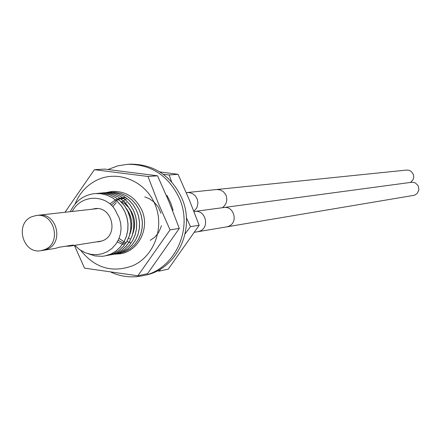 <?xml version="1.0" encoding="UTF-8"?>
<svg xmlns="http://www.w3.org/2000/svg" width="441" height="441" viewBox="0 0 441 441"><rect width="100%" height="100%" fill="white"/><g stroke="black" fill="none" stroke-linecap="round" stroke-linejoin="round"><path stroke-width="0.66" d="M36.322 215.478L31.669 216.779C14.432 223.719 22.949 254.463 41.085 250.664L44.971 249.496C61.944 242.82 54.226 212.518 36.322 215.478L38.747 215.208C56.602 212.253 64.303 242.456 47.374 249.121L43.494 250.284L47.374 249.121C64.303 242.456 56.602 212.253 38.747 215.208L97.621 208.61M65.681 246.227L69.628 246.139L73.388 245.009L59.16 247.258L55.334 248.404L41.085 250.664M96.474 241.877L99.286 241.712L102.968 240.604C119.076 234.309 111.799 205.853 94.809 208.648L92.059 209.232M74.727 245.328L79.54 249.584L85.025 252.643L90.918 254.358L96.794 254.683L102.334 253.729L107.422 251.618L111.981 248.426L115.818 244.231L118.662 239.336L120.426 234.039L121.088 228.543L120.658 223.014L119.109 217.639L116.507 212.749C109.396 194.894 82.103 192.557 72.214 211.454M88.503 253.834L95.278 255.984L102.34 256.298L104.682 255.984L110.923 254.038L116 251.039L120.387 246.971L123.904 241.999L126.402 236.326L127.774 230.185L127.951 223.83L126.925 217.512L124.737 211.504L121.468 206.046L117.251 201.366L112.251 197.651L106.683 195.06L100.763 193.687L94.727 193.588C83.531 195.032 75.411 201.057 70.356 211.663M96.298 193.489L103.8 193.412L109.655 194.762L115.255 197.37L120.283 201.118L124.456 205.771L127.703 211.217L129.869 217.187L130.872 223.416L130.69 229.783L129.296 235.974L126.788 241.613L123.282 246.53L118.921 250.549L113.905 253.498L106.204 255.664M108.304 192.397L115.674 192.326L121.435 193.654L126.953 196.212L131.898 199.9L136.004 204.47L139.202 209.828L141.329 215.699L142.316 221.823L142.134 228.08L140.756 234.165L138.281 239.711L134.825 244.546L130.525 248.498L125.586 251.403L118.023 253.531M119.456 253.316L125.635 251.398L130.613 248.465L134.94 244.463L138.375 239.634L140.828 234.094L142.195 228.008L142.366 221.757L141.363 215.61L139.207 209.729L136.032 204.431L131.931 199.872L126.986 196.201L121.479 193.643L115.702 192.315L109.655 192.237M110.663 254.904L116.915 252.963L121.959 249.986L126.363 245.896L129.847 240.951L132.289 235.384L133.645 229.326L133.827 223.041L132.824 216.801L130.63 210.781L127.361 205.341L123.215 200.749L118.282 197.077L112.747 194.498L106.909 193.136L100.818 193.037L106.783 193.13L112.626 194.475L118.199 197.066L123.199 200.787L127.355 205.407L130.569 210.765L132.747 216.729L133.766 222.959L133.595 229.287L132.223 235.444L129.737 241.062L126.269 245.946L121.892 250.003L116.865 252.969L109.197 255.124M99.335 193.213L100.818 193.037M105.338 192.667L112.791 192.596L118.574 193.941L124.009 196.465L128.921 200.098L133.055 204.657L136.308 210.048L138.491 216.018L139.494 222.203L139.323 228.399L137.983 234.447L135.541 240.014L132.079 244.915L127.708 248.972L122.703 251.921L116.551 253.84L122.752 251.916L127.714 248.994L132.024 245.025L135.497 240.174L137.978 234.606L139.362 228.493L139.543 222.209L138.551 216.057L136.412 210.164L133.204 204.784L129.081 200.192L124.119 196.493L118.579 193.924L112.797 192.585L106.821 192.496M113.469 254.396L119.847 252.434L124.869 249.468L129.257 245.4L132.73 240.477L135.183 234.888L136.528 228.813L136.693 222.589L135.685 216.382L133.496 210.385L130.233 204.971L126.082 200.396L121.154 196.747L115.696 194.216L109.886 192.866L103.817 192.767L109.837 192.866L115.652 194.222L121.165 196.791L126.082 200.446L130.211 205.021L133.463 210.44L135.646 216.437L136.649 222.65L136.462 228.907L135.117 234.937L132.68 240.483L129.207 245.411L124.82 249.479L119.798 252.445L112.168 254.589M102.351 192.938L103.817 192.767M107.714 255.433L113.96 253.492L119.004 250.51L123.397 246.442L126.881 241.53L129.373 235.896L130.751 229.706L130.922 223.355L129.897 217.099L127.708 211.112L124.483 205.726L120.31 201.09L115.294 197.353L109.693 194.751L103.833 193.401L97.687 193.323M94.787 193.582L100.818 193.682L106.739 195.054L112.312 197.651L117.306 201.361L121.523 206.046L124.786 211.498L126.98 217.512L128.006 223.824L127.824 230.18L126.457 236.321L123.96 241.993L120.437 246.966L116.049 251.028L110.978 254.027L104.682 255.984M116.551 253.84L115.107 254.06M126.335 202.502L125.657 203.229M128.579 238.041L129.781 238.917M150.249 240.334L154.62 237.319M154.714 237.23L158.424 232.793L160.899 227.424M161.026 227.005L161.378 225.671M161.009 213.251L158.297 207.149M158.054 206.768L154.107 202.083L149.157 198.61M149.041 198.549L144.791 196.901M124.842 201.592L124.456 201.939M127.036 198.571L125.167 199.597M125.134 199.619L123.331 200.853M123.298 200.875L121.589 202.325M126.969 241.376L129.031 242.241M129.07 242.258L130.508 242.71M119.153 238.438L124.042 241.762M124.075 241.778L126.143 242.66M125.371 197.689L123.48 198.285M123.441 198.296L121.369 199.189M116.297 202.628L112.769 206.642M118.177 240.367L123.254 243.096M123.293 243.107L124.869 243.619M124.935 197.48L122.912 197.882M122.868 197.893L120.586 198.599M120.542 198.615L118.458 199.519M118.42 199.541L116.479 200.638M116.446 200.661L111.275 205.186M117.251 242.065L122.526 244.215M122.565 244.226L123.563 244.452M125.046 197.529L122.642 197.695M122.587 197.7L120.002 198.185M119.958 198.196L115.525 199.856M115.487 199.872L109.886 203.896M132.807 233.636C136.115 224.656 134.94 216.195 129.285 208.246M129.059 207.959L125.029 203.951L120.244 201.03M129.852 234.303C133.309 225.13 132.113 216.492 126.253 208.389M226.657 226.867L228.78 226.227C238.526 222.468 233.984 205.638 223.736 207.54L411.574 182.282L412.903 182.243L415.45 182.987L418.233 185.843L418.906 189.806L417.208 193.417L415.047 194.961L413.564 195.402L197.75 231.734L199.96 231.067C210.142 227.126 205.385 209.458 194.685 211.443L193.99 211.537M222.247 207.739L223.714 206.653L225.897 203.687L226.839 200.054L226.398 196.306L225.671 194.558L223.333 191.659L220.147 189.895L216.575 189.531L406.613 170.072L409.11 170.314L411.337 171.505L413.465 174.647L413.763 177.194L413.096 179.663L410.532 182.425M108.062 169.509L117.642 165.871L127.747 164.289C151.417 164.328 168.671 175.761 179.504 198.588C193.428 229.888 174.189 269.848 142.823 275.724C131.931 278.012 121.347 276.843 111.066 272.213M166.489 195.771L166.913 195.473L167.508 196.454L170.584 202.617L172.773 209.194L173.043 210.318L172.519 210.451M127.747 164.289L130.343 164.151C153.937 164.19 171.13 175.579 181.924 198.318C195.798 229.502 176.62 269.308 145.365 275.162L142.823 275.724M166.968 196.89L167.536 196.499M157.294 270.868L159.218 271.11L168.269 269.126L199.15 225.285L189.244 199.696L178.054 174.322L159.824 171.907M159.218 271.11L160.59 269.021M185.088 233.89L190.484 226.652L199.15 225.285M190.484 226.652L186.35 217.628M171.665 181.918L169.107 174.967L163.313 174.283M169.107 174.967L178.054 174.322M75.064 204.045C79.584 192.938 87.026 184.884 97.395 179.889C118.508 169.895 145.695 181.356 155.094 204.58C164.807 227.655 154.135 256.469 132.625 265.785C112.201 273.172 94.909 268.04 80.742 250.4M65.025 212.259L94.357 169.686L148.011 176.483L158.291 203.235L170.044 229.888L137.884 275.785L84.523 268.145L74.397 245.383M94.357 169.686L104.589 169.101L157.553 175.799L148.011 176.483M157.553 175.799L169.107 202L179.289 228.427L147.531 273.668L137.884 275.785M179.289 228.427L170.044 229.888M106.419 192.535L112.124 191.405C125.768 190.986 135.723 197.359 141.991 210.517C149.907 228.339 138.551 251.067 120.558 253.735L114.677 254.154M186.262 192.634L189.007 192.535L192.508 193.593L195.407 195.931L197.309 199.227L197.943 203.009L197.215 206.757L196.366 208.45L193.847 211.173M102.003 241.001L69.628 246.139M194.525 232.275L197.75 231.734M223.736 207.54L194.685 211.443M216.575 189.531L187.188 192.535"/></g></svg>
